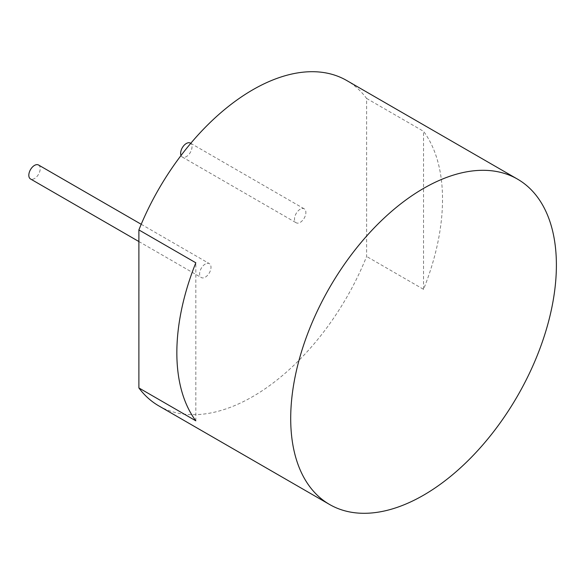 <?xml version="1.0" encoding="UTF-8"?>
<svg xmlns="http://www.w3.org/2000/svg" width="585" height="585" viewBox="0 0 585 585"><rect width="100%" height="100%" fill="white"/><g stroke="black" fill="none" stroke-linecap="round" stroke-linejoin="round"><path stroke-width="0.44" stroke-dasharray="2.92 2.19" d="M181.021 155.5A8.051 4.651 120 0 0 182.301 157.036A8.051 4.651 120 0 0 186.33 156.641A8.051 4.651 120 0 0 191.587 149.541A8.051 4.651 120 0 0 190.352 143.091M300.193 209.233A8.051 4.651 120 0 0 294.935 216.326A8.051 4.651 120 0 0 296.171 222.775A8.051 4.651 120 0 0 300.193 222.38A8.051 4.651 120 0 0 305.45 215.28A8.051 4.651 120 0 0 304.222 208.83A8.051 4.651 120 0 0 300.193 209.233M38.537 165.007A8.051 4.651 -60 0 1 39.773 171.456A8.051 4.651 -60 0 1 34.508 178.549A8.051 4.651 -60 0 1 30.486 178.951M205.306 264.01A8.051 4.651 120 0 0 200.048 271.111A8.051 4.651 120 0 0 201.284 277.561A8.051 4.651 120 0 0 205.306 277.158A8.051 4.651 120 0 0 210.563 270.065A8.051 4.651 120 0 0 209.335 263.616A8.051 4.651 120 0 0 205.306 264.01M158.82 405.895A187.865 108.466 120 0 0 252.749 396.586A187.865 108.466 120 0 0 366.612 256.464L366.612 98.448A187.865 108.466 120 0 0 346.686 80.496M366.612 98.448L423.547 131.318A187.865 108.466 -60 0 1 423.547 289.334L366.612 256.464M195.821 420.812L195.821 262.797M423.547 289.334L423.547 131.318M182.301 157.036L296.171 222.775M190.754 143.325L304.222 208.83M138.886 241.539L201.284 277.561M141.212 224.282L209.335 263.616"/><path stroke-width="0.88" d="M190.754 143.325L190.352 143.091A8.051 4.651 120 0 0 186.33 143.493A8.051 4.651 120 0 0 181.021 155.5M138.886 241.539L30.486 178.951A8.051 4.651 -60 0 1 29.25 172.502A8.051 4.651 -60 0 1 34.508 165.401A8.051 4.651 -60 0 1 38.537 165.007L141.212 224.282M517.484 179.105L346.686 80.496A187.865 108.466 120 0 0 252.749 89.805A187.865 108.466 120 0 0 138.886 229.927L138.886 387.943A187.865 108.466 120 0 0 158.82 405.895L329.618 504.504A187.865 108.466 120 0 0 423.547 495.195A187.865 108.466 120 0 0 546.28 329.647A187.865 108.466 120 0 0 517.484 179.105A187.865 108.466 120 0 0 423.547 188.414A187.865 108.466 120 0 0 300.814 353.962A187.865 108.466 120 0 0 329.618 504.504M138.886 387.943L195.821 420.812A187.865 108.466 -60 0 1 195.821 262.797L138.886 229.927"/></g></svg>
